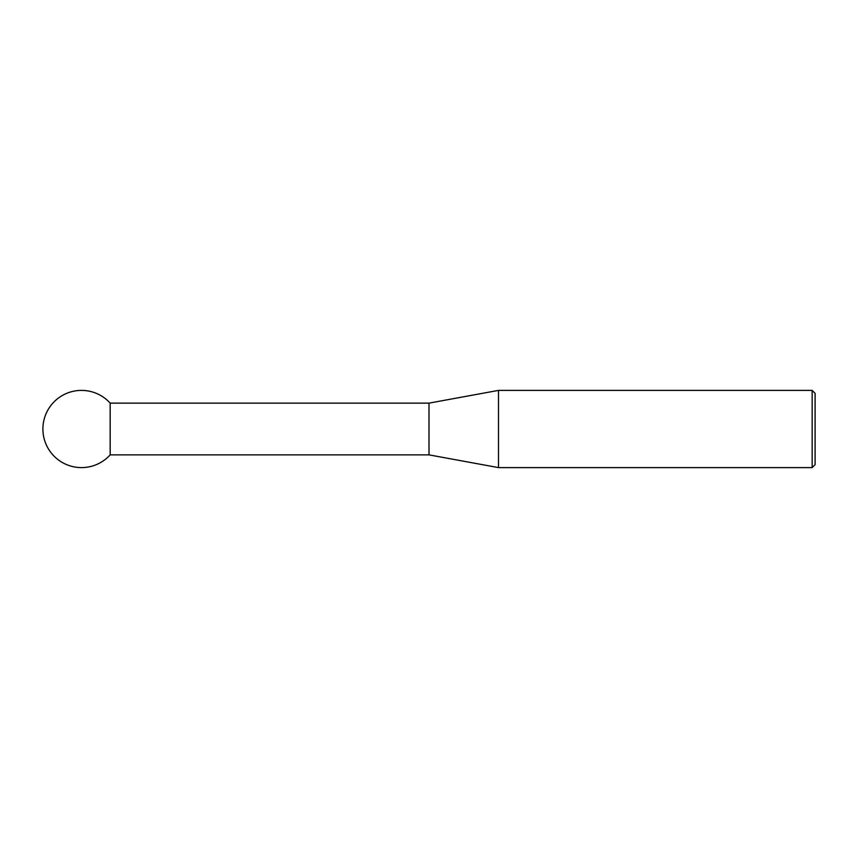<?xml version="1.0" encoding="UTF-8"?>
<svg xmlns="http://www.w3.org/2000/svg" width="858" height="858" viewBox="0 0 858 858"><rect width="100%" height="100%" fill="white"/><g stroke="black" fill="none" stroke-linecap="round" stroke-linejoin="round"><path stroke-width="0.64" stroke-dasharray="4.29 3.22" d="M429 403.131L429 454.869M110.167 403.131L110.167 454.869M498.498 467.61L498.498 390.39M815.1 464.671L815.1 393.329M812.161 390.39L812.161 467.61"/><path stroke-width="1.29" d="M429 454.869L429 403.131L498.498 390.39L498.498 467.61L429 454.869L110.167 454.869L110.167 403.131A38.61 38.61 0 0 0 42.9 429A38.61 38.61 0 0 0 110.167 454.869M812.161 390.39L815.1 393.329L815.1 464.671L812.161 467.61L812.161 390.39L498.498 390.39M812.161 467.61L498.498 467.61M429 403.131L110.167 403.131"/></g></svg>
